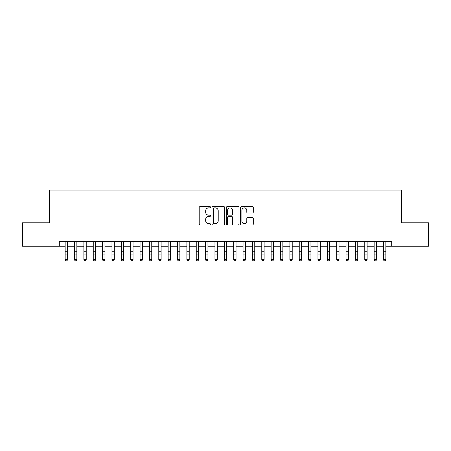 <?xml version="1.0" encoding="UTF-8"?>
<svg xmlns="http://www.w3.org/2000/svg" width="451" height="451" viewBox="0 0 451 451"><rect width="100%" height="100%" fill="white"/><g stroke="black" fill="none" stroke-linecap="round" stroke-linejoin="round"><path stroke-width="0.68" d="M210.521 207.246A0.643 0.643 0 0 0 209.878 206.603L200.109 206.603A0.919 0.919 0 0 0 199.19 207.522L199.19 224.062A0.919 0.919 0 0 0 200.109 224.981L209.878 224.981A0.643 0.643 0 0 0 210.521 224.339A0.643 0.643 0 0 0 209.878 223.696L208.61 223.696A2.943 2.943 0 0 1 205.673 220.759L205.673 219.378A2.943 2.943 0 0 1 208.61 216.435L209.878 216.435A0.643 0.643 0 0 0 210.521 215.792A0.643 0.643 0 0 0 209.878 215.15L208.61 215.15A2.943 2.943 0 0 1 205.673 212.207L205.673 210.831A2.943 2.943 0 0 1 208.61 207.888L209.878 207.888A0.643 0.643 0 0 0 210.521 207.246M252.363 213.081A0.919 0.919 0 0 0 253.282 212.162L253.282 207.522A0.919 0.919 0 0 0 252.363 206.603L241.516 206.603A0.919 0.919 0 0 0 240.597 207.522L240.597 224.062A0.919 0.919 0 0 0 241.516 224.981L252.363 224.981A0.919 0.919 0 0 0 253.282 224.062L253.282 218.459A0.919 0.919 0 0 0 252.363 217.54L247.717 217.54A0.919 0.919 0 0 0 246.798 218.459L246.798 221.238A2.458 2.458 0 0 1 244.341 223.696A2.458 2.458 0 0 1 241.883 221.238L241.883 210.346A2.458 2.458 0 0 1 244.341 207.888A2.458 2.458 0 0 1 246.798 210.346L246.798 212.162A0.919 0.919 0 0 0 247.717 213.081L252.363 213.081M59.301 246.223L22.55 246.223L22.55 222.817L49.469 222.817L49.469 190.046L401.531 190.046L401.531 222.817L428.45 222.817L428.45 246.223L391.699 246.223L391.699 241.544L59.301 241.544L59.301 246.223L65.153 246.223M224.694 207.522A0.919 0.919 0 0 0 223.775 206.603L212.934 206.603A0.919 0.919 0 0 0 212.015 207.522L212.015 224.062A0.919 0.919 0 0 0 212.934 224.981L223.775 224.981A0.919 0.919 0 0 0 224.694 224.062L224.694 207.522M227.225 206.603L238.066 206.603A0.919 0.919 0 0 1 238.985 207.522L238.985 224.062A0.919 0.919 0 0 1 238.066 224.981L233.426 224.981A0.919 0.919 0 0 1 232.507 224.062L232.507 217.354A0.919 0.919 0 0 0 231.588 216.435L228.51 216.435A0.919 0.919 0 0 0 227.592 217.354L227.592 224.339A0.643 0.643 0 0 1 226.949 224.981A0.643 0.643 0 0 1 226.306 224.339L226.306 207.522A0.919 0.919 0 0 1 227.225 206.603M67.492 246.223L74.516 246.223M76.856 246.223L83.88 246.223M86.22 246.223L93.244 246.223M95.584 246.223L102.608 246.223M104.948 246.223L111.972 246.223M114.312 246.223L121.33 246.223M123.675 246.223L130.694 246.223M133.039 246.223L140.058 246.223M142.403 246.223L149.422 246.223M151.761 246.223L158.786 246.223M161.125 246.223L168.15 246.223M170.489 246.223L177.514 246.223M179.853 246.223L186.877 246.223M189.217 246.223L196.241 246.223M198.581 246.223L205.605 246.223M207.945 246.223L214.964 246.223M217.309 246.223L224.327 246.223M226.673 246.223L233.691 246.223M236.036 246.223L243.055 246.223M245.395 246.223L252.419 246.223M254.759 246.223L261.783 246.223M264.123 246.223L271.147 246.223M273.486 246.223L280.511 246.223M282.85 246.223L289.875 246.223M292.214 246.223L299.238 246.223M301.578 246.223L308.597 246.223M310.942 246.223L317.961 246.223M320.306 246.223L327.325 246.223M329.67 246.223L336.688 246.223M339.028 246.223L346.052 246.223M348.392 246.223L355.416 246.223M357.756 246.223L364.78 246.223M367.12 246.223L374.144 246.223M376.484 246.223L383.508 246.223M385.847 246.223L391.699 246.223M213.943 207.888A0.643 0.643 0 0 0 213.3 208.531L213.3 223.053A0.643 0.643 0 0 0 213.943 223.696L215.274 223.696A2.943 2.943 0 0 0 218.216 220.759L218.216 210.831A2.943 2.943 0 0 0 215.274 207.888L213.943 207.888M232.507 210.391A2.458 2.458 0 0 0 230.049 207.934A2.458 2.458 0 0 0 227.592 210.391L227.592 214.231A0.919 0.919 0 0 0 228.51 215.15L231.588 215.15A0.919 0.919 0 0 0 232.507 214.231L232.507 210.391M67.492 241.544L67.492 259.923L66.793 260.954L65.857 260.746L66.793 260.954M65.153 241.544L65.153 259.404L67.492 259.404L66.793 260.746M65.857 260.954L65.153 259.923L65.153 259.404L65.857 260.746M76.856 241.544L76.856 259.923L76.157 260.954L75.221 260.746L76.157 260.954M74.516 241.544L74.516 259.404L76.856 259.404L76.157 260.746M75.221 260.954L74.516 259.923L74.516 259.404L75.221 260.746M86.22 241.544L86.22 259.923L85.521 260.954L84.579 260.746L85.521 260.954M83.88 241.544L83.88 259.404L86.22 259.404L85.521 260.746M84.579 260.954L83.88 259.923L83.88 259.404L84.579 260.746M95.584 241.544L95.584 259.923L94.879 260.954L93.943 260.746L94.879 260.954M93.244 241.544L93.244 259.404L95.584 259.404L94.879 260.746M93.943 260.954L93.244 259.923L93.244 259.404L93.943 260.746M104.948 241.544L104.948 259.923L104.243 260.954L103.307 260.746L104.243 260.954M102.608 241.544L102.608 259.404L104.948 259.404L104.243 260.746M103.307 260.954L102.608 259.923L102.608 259.404L103.307 260.746M114.312 241.544L114.312 259.923L113.607 260.954L112.671 260.746L113.607 260.954M111.972 241.544L111.972 259.404L114.312 259.404L113.607 260.746M112.671 260.954L111.972 259.923L111.972 259.404L112.671 260.746M123.675 241.544L123.675 259.923L122.971 260.954L122.035 260.746L122.971 260.954M121.33 241.544L121.33 259.404L123.675 259.404L122.971 260.746M122.035 260.954L121.33 259.923L121.33 259.404L122.035 260.746M133.039 241.544L133.039 259.923L132.335 260.954L131.399 260.746L132.335 260.954M130.694 241.544L130.694 259.404L133.039 259.404L132.335 260.746M131.399 260.954L130.694 259.923L130.694 259.404L131.399 260.746M142.403 241.544L142.403 259.923L141.699 260.954L140.763 260.746L141.699 260.954M140.058 241.544L140.058 259.404L142.403 259.404L141.699 260.746M140.763 260.954L140.058 259.923L140.058 259.404L140.763 260.746M151.761 241.544L151.761 259.923L151.062 260.954L150.127 260.746L151.062 260.954M149.422 241.544L149.422 259.404L151.761 259.404L151.062 260.746M150.127 260.954L149.422 259.923L149.422 259.404L150.127 260.746M161.125 241.544L161.125 259.923L160.426 260.954L159.491 260.746L160.426 260.954M158.786 241.544L158.786 259.404L161.125 259.404L160.426 260.746M159.491 260.954L158.786 259.923L158.786 259.404L159.491 260.746M170.489 241.544L170.489 259.923L169.79 260.954L168.854 260.746L169.79 260.954M168.15 241.544L168.15 259.404L170.489 259.404L169.79 260.746M168.854 260.954L168.15 259.923L168.15 259.404L168.854 260.746M179.853 241.544L179.853 259.923L179.154 260.954L178.213 260.746L179.154 260.954M177.514 241.544L177.514 259.404L179.853 259.404L179.154 260.746M178.213 260.954L177.514 259.923L177.514 259.404L178.213 260.746M189.217 241.544L189.217 259.923L188.512 260.954L187.577 260.746L188.512 260.954M186.877 241.544L186.877 259.404L189.217 259.404L188.512 260.746M187.577 260.954L186.877 259.923L186.877 259.404L187.577 260.746M198.581 241.544L198.581 259.923L197.876 260.954L196.94 260.746L197.876 260.954M196.241 241.544L196.241 259.404L198.581 259.404L197.876 260.746M196.94 260.954L196.241 259.923L196.241 259.404L196.94 260.746M207.945 241.544L207.945 259.923L207.24 260.954L206.304 260.746L207.24 260.954M205.605 241.544L205.605 259.404L207.945 259.404L207.24 260.746M206.304 260.954L205.605 259.923L205.605 259.404L206.304 260.746M217.309 241.544L217.309 259.923L216.604 260.954L215.668 260.746L216.604 260.954M214.964 241.544L214.964 259.404L217.309 259.404L216.604 260.746M215.668 260.954L214.964 259.923L214.964 259.404L215.668 260.746M226.673 241.544L226.673 259.923L225.968 260.954L225.032 260.746L225.968 260.954M224.327 241.544L224.327 259.404L226.673 259.404L225.968 260.746M225.032 260.954L224.327 259.923L224.327 259.404L225.032 260.746M236.036 241.544L236.036 259.923L235.332 260.954L234.396 260.746L235.332 260.954M233.691 241.544L233.691 259.404L236.036 259.404L235.332 260.746M234.396 260.954L233.691 259.923L233.691 259.404L234.396 260.746M245.395 241.544L245.395 259.923L244.696 260.954L243.76 260.746L244.696 260.954M243.055 241.544L243.055 259.404L245.395 259.404L244.696 260.746M243.76 260.954L243.055 259.923L243.055 259.404L243.76 260.746M254.759 241.544L254.759 259.923L254.06 260.954L253.124 260.746L254.06 260.954M252.419 241.544L252.419 259.404L254.759 259.404L254.06 260.746M253.124 260.954L252.419 259.923L252.419 259.404L253.124 260.746M264.123 241.544L264.123 259.923L263.423 260.954L262.488 260.746L263.423 260.954M261.783 241.544L261.783 259.404L264.123 259.404L263.423 260.746M262.488 260.954L261.783 259.923L261.783 259.404L262.488 260.746M273.486 241.544L273.486 259.923L272.787 260.954L271.846 260.746L272.787 260.954M271.147 241.544L271.147 259.404L273.486 259.404L272.787 260.746M271.846 260.954L271.147 259.923L271.147 259.404L271.846 260.746M282.85 241.544L282.85 259.923L282.146 260.954L281.21 260.746L282.146 260.954M280.511 241.544L280.511 259.404L282.85 259.404L282.146 260.746M281.21 260.954L280.511 259.923L280.511 259.404L281.21 260.746M292.214 241.544L292.214 259.923L291.509 260.954L290.574 260.746L291.509 260.954M289.875 241.544L289.875 259.404L292.214 259.404L291.509 260.746M290.574 260.954L289.875 259.923L289.875 259.404L290.574 260.746M301.578 241.544L301.578 259.923L300.873 260.954L299.938 260.746L300.873 260.954M299.238 241.544L299.238 259.404L301.578 259.404L300.873 260.746M299.938 260.954L299.238 259.923L299.238 259.404L299.938 260.746M310.942 241.544L310.942 259.923L310.237 260.954L309.301 260.746L310.237 260.954M308.597 241.544L308.597 259.404L310.942 259.404L310.237 260.746M309.301 260.954L308.597 259.923L308.597 259.404L309.301 260.746M320.306 241.544L320.306 259.923L319.601 260.954L318.665 260.746L319.601 260.954M317.961 241.544L317.961 259.404L320.306 259.404L319.601 260.746M318.665 260.954L317.961 259.923L317.961 259.404L318.665 260.746M329.67 241.544L329.67 259.923L328.965 260.954L328.029 260.746L328.965 260.954M327.325 241.544L327.325 259.404L329.67 259.404L328.965 260.746M328.029 260.954L327.325 259.923L327.325 259.404L328.029 260.746M339.028 241.544L339.028 259.923L338.329 260.954L337.393 260.746L338.329 260.954M336.688 241.544L336.688 259.404L339.028 259.404L338.329 260.746M337.393 260.954L336.688 259.923L336.688 259.404L337.393 260.746M348.392 241.544L348.392 259.923L347.693 260.954L346.757 260.746L347.693 260.954M346.052 241.544L346.052 259.404L348.392 259.404L347.693 260.746M346.757 260.954L346.052 259.923L346.052 259.404L346.757 260.746M357.756 241.544L357.756 259.923L357.057 260.954L356.121 260.746L357.057 260.954M355.416 241.544L355.416 259.404L357.756 259.404L357.057 260.746M356.121 260.954L355.416 259.923L355.416 259.404L356.121 260.746M367.12 241.544L367.12 259.923L366.421 260.954L365.479 260.746L366.421 260.954M364.78 241.544L364.78 259.404L367.12 259.404L366.421 260.746M365.479 260.954L364.78 259.923L364.78 259.404L365.479 260.746M376.484 241.544L376.484 259.923L375.779 260.954L374.843 260.746L375.779 260.954M374.144 241.544L374.144 259.404L376.484 259.404L375.779 260.746M374.843 260.954L374.144 259.923L374.144 259.404L374.843 260.746M385.847 241.544L385.847 259.923L385.143 260.954L384.207 260.746L385.143 260.954M383.508 241.544L383.508 259.404L385.847 259.404L385.143 260.746M384.207 260.954L383.508 259.923L383.508 259.404L384.207 260.746M67.492 251.731L65.153 251.731M67.492 254.945L65.153 254.945M67.492 241.849L65.153 241.849M76.856 251.731L74.516 251.731M76.856 254.945L74.516 254.945M76.856 241.849L74.516 241.849M86.22 251.731L83.88 251.731M86.22 254.945L83.88 254.945M86.22 241.849L83.88 241.849M95.584 251.731L93.244 251.731M95.584 254.945L93.244 254.945M95.584 241.849L93.244 241.849M104.948 251.731L102.608 251.731M104.948 254.945L102.608 254.945M104.948 241.849L102.608 241.849M114.312 251.731L111.972 251.731M114.312 254.945L111.972 254.945M114.312 241.849L111.972 241.849M123.675 251.731L121.33 251.731M123.675 254.945L121.33 254.945M123.675 241.849L121.33 241.849M133.039 251.731L130.694 251.731M133.039 254.945L130.694 254.945M133.039 241.849L130.694 241.849M142.403 251.731L140.058 251.731M142.403 254.945L140.058 254.945M142.403 241.849L140.058 241.849M151.761 251.731L149.422 251.731M151.761 254.945L149.422 254.945M151.761 241.849L149.422 241.849M161.125 251.731L158.786 251.731M161.125 254.945L158.786 254.945M161.125 241.849L158.786 241.849M170.489 251.731L168.15 251.731M170.489 254.945L168.15 254.945M170.489 241.849L168.15 241.849M179.853 251.731L177.514 251.731M179.853 254.945L177.514 254.945M179.853 241.849L177.514 241.849M189.217 251.731L186.877 251.731M189.217 254.945L186.877 254.945M189.217 241.849L186.877 241.849M198.581 251.731L196.241 251.731M198.581 254.945L196.241 254.945M198.581 241.849L196.241 241.849M207.945 251.731L205.605 251.731M207.945 254.945L205.605 254.945M207.945 241.849L205.605 241.849M217.309 251.731L214.964 251.731M217.309 254.945L214.964 254.945M217.309 241.849L214.964 241.849M226.673 251.731L224.327 251.731M226.673 254.945L224.327 254.945M226.673 241.849L224.327 241.849M236.036 251.731L233.691 251.731M236.036 254.945L233.691 254.945M236.036 241.849L233.691 241.849M245.395 251.731L243.055 251.731M245.395 254.945L243.055 254.945M245.395 241.849L243.055 241.849M254.759 251.731L252.419 251.731M254.759 254.945L252.419 254.945M254.759 241.849L252.419 241.849M264.123 251.731L261.783 251.731M264.123 254.945L261.783 254.945M264.123 241.849L261.783 241.849M273.486 251.731L271.147 251.731M273.486 254.945L271.147 254.945M273.486 241.849L271.147 241.849M282.85 251.731L280.511 251.731M282.85 254.945L280.511 254.945M282.85 241.849L280.511 241.849M292.214 251.731L289.875 251.731M292.214 254.945L289.875 254.945M292.214 241.849L289.875 241.849M301.578 251.731L299.238 251.731M301.578 254.945L299.238 254.945M301.578 241.849L299.238 241.849M310.942 251.731L308.597 251.731M310.942 254.945L308.597 254.945M310.942 241.849L308.597 241.849M320.306 251.731L317.961 251.731M320.306 254.945L317.961 254.945M320.306 241.849L317.961 241.849M329.67 251.731L327.325 251.731M329.67 254.945L327.325 254.945M329.67 241.849L327.325 241.849M339.028 251.731L336.688 251.731M339.028 254.945L336.688 254.945M339.028 241.849L336.688 241.849M348.392 251.731L346.052 251.731M348.392 254.945L346.052 254.945M348.392 241.849L346.052 241.849M357.756 251.731L355.416 251.731M357.756 254.945L355.416 254.945M357.756 241.849L355.416 241.849M367.12 251.731L364.78 251.731M367.12 254.945L364.78 254.945M367.12 241.849L364.78 241.849M376.484 251.731L374.144 251.731M376.484 254.945L374.144 254.945M376.484 241.849L374.144 241.849M385.847 251.731L383.508 251.731M385.847 254.945L383.508 254.945M385.847 241.849L383.508 241.849"/></g></svg>
